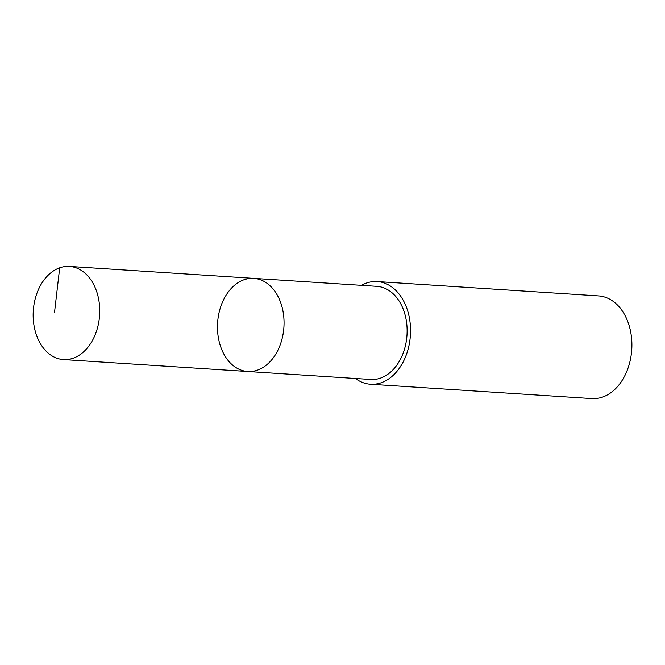 <?xml version="1.0" encoding="UTF-8"?>
<svg xmlns="http://www.w3.org/2000/svg" width="665" height="665" viewBox="0 0 665 665"><rect width="100%" height="100%" fill="white"/><g stroke="black" fill="none" stroke-linecap="round" stroke-linejoin="round"><path stroke-width="1" d="M253.781 278.361L376.856 286.332A46.666 33.225 93.7 0 1 404.653 348.618A46.666 33.225 93.7 0 1 370.829 379.474L247.746 371.502A46.666 33.225 -86.3 0 0 281.578 340.646A46.666 33.225 -86.3 0 0 253.781 278.361A46.666 33.225 -86.3 0 0 217.605 322.783A46.666 33.225 -86.3 0 0 247.746 371.502A46.666 33.225 -86.3 0 0 281.578 340.646A46.666 33.225 -86.3 0 0 253.781 278.361L69.468 266.416A46.675 33.233 93.7 0 1 97.265 328.709A46.675 33.233 93.7 0 1 63.433 359.566A46.675 33.233 93.7 0 1 35.627 297.272A46.675 33.233 93.7 0 1 69.468 266.416M361.469 285.335A51.454 36.633 93.7 0 1 377.171 281.561A51.454 36.633 93.7 0 1 410.405 335.268A51.454 36.633 93.7 0 1 370.521 384.245A51.454 36.633 93.7 0 1 355.434 378.476M377.171 281.561L598.517 295.9A51.454 36.633 93.7 0 1 631.75 349.615A51.454 36.633 93.7 0 1 591.867 398.584L370.521 384.245M54.547 312.218L59.692 267.804M247.746 371.502L63.433 359.566"/></g></svg>
